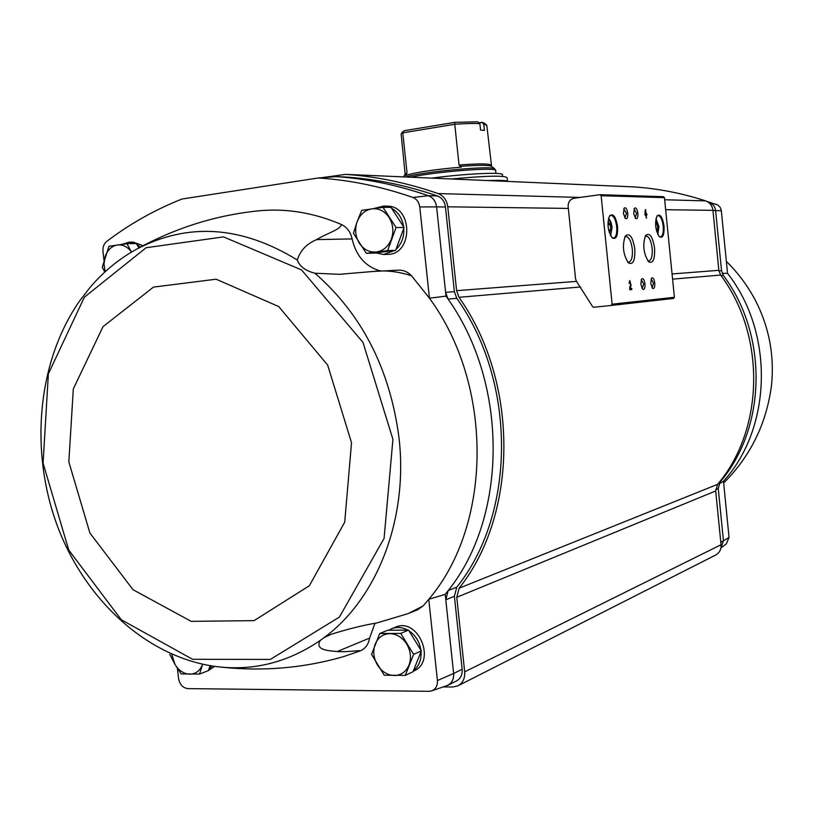 <?xml version="1.0" encoding="UTF-8"?>
<svg xmlns="http://www.w3.org/2000/svg" width="813" height="813" viewBox="0 0 813 813"><rect width="100%" height="100%" fill="white"/><g stroke="black" fill="none" stroke-linecap="round" stroke-linejoin="round"><path stroke-width="1.22" d="M722.188 273.361L727.544 273.361L721.273 210.181L720.125 207.264L717.96 205.1L706.995 201.441M721.385 210.811L715.603 210.537L721.538 270.699L718.926 270.902M721.538 270.699L723.316 275.424C768.437 335.241 766.476 427.831 720.186 481.885L718.245 488.501L715.664 489.548M718.905 483.999L723.479 481.235L729.048 537.423L723.438 540.818L718.245 488.501M138.952 247.874L136.299 243.514L126.95 243.697L131.259 251.634M202.65 664.221L199.531 674.058L208.311 670.674L210.12 665.674M366.297 253.331L374.458 253.056L395.657 250.343L404.071 227.457L391.073 207.427L382.994 207.335L396.063 227.518L387.608 250.597L366.297 253.331L353.442 233.28L357.09 221.837L361.683 210.354L382.994 207.335M405.26 675.379L413.014 671.741L421.337 650.908L408.543 630.085L387.638 630.248L379.732 633.53L400.748 633.388L413.624 654.394L405.26 675.379L384.234 675.237L371.571 654.404L379.732 633.53M720.887 548.053L726.314 543.897L729.027 537.434M708.489 202.356L709.515 202.691C713.021 204.012 715.044 206.634 715.603 210.537L712.95 210.506M720.785 542.129L723.438 540.818L720.887 548.023M672.066 273.951L718.855 270.323L712.94 210.354C712.269 205.638 709.82 202.478 705.603 200.872C681.731 193.128 657.758 188.474 633.703 186.899L633.236 186.878M718.855 270.323L720.633 275.058C766.12 335.779 764.21 429.406 717.625 484.335L715.704 490.961L721.04 544.73C721.294 549.476 719.475 552.921 715.592 555.076L458.166 685.694M341.48 224.53C340.281 229.805 326.684 233.311 316.643 239.601L352.11 238.92C350.596 232.03 347.049 227.234 341.48 224.53C314.519 212.986 287.487 208.362 260.363 210.669L255.333 211.187M409.782 612.951L417.526 609.801L423.136 605.909L428.756 599.303C492.312 524.964 493.806 385.718 429.447 298.188L411.52 275.77C398.34 271.491 385.555 270.058 373.157 271.471L339.448 274.316L314.926 273.229C305.556 270.841 299.682 266.43 297.294 259.997C300.2 250.597 306.643 243.798 316.643 239.601M297.294 259.997C241.603 225.811 187.976 222.244 136.411 249.276C118.678 259.083 103.068 271.989 89.562 288.005L79.227 301.501C37.733 361.653 29.675 449.122 56.595 523.796C83.719 598.287 145.009 656.193 214.388 666.335C258.788 671.934 301.908 668.682 343.726 656.569L360.484 650.796C365.484 648.53 368.523 644.282 369.6 638.083L374.935 623.368M360.484 650.796C359.387 650.156 346.612 652.311 337.232 651.528C328.879 650.796 314.174 650.187 320.413 640.309L324.204 637.544L331.308 634.242C348.909 628.774 364.061 625.024 376.754 622.992L408.339 613.541L423.136 605.909M386.47 206.126L387.11 206.136C413.268 205.719 413.278 255.221 387.222 254.378L384.214 254.479M133.017 242.111L143.108 245.648M352.11 238.92C356.175 256.268 365.769 266.979 380.911 271.075M411.52 275.77C407.892 271.949 403.655 270.068 398.817 270.14L398.279 270.17M419.782 206.949L436.601 206.878L446.012 296.135L429.447 298.188L419.762 206.949C419.071 202.234 416.774 199.073 412.872 197.478L412.882 197.447C381.084 186.421 349.509 179.937 318.168 177.986L181.929 199.033C154.744 209.835 129.643 223.982 106.635 241.491L106.635 241.491C103.861 243.859 102.641 247.172 102.987 251.461L103.983 260.424M445.209 594.344L448.176 590.584L456.774 587.149L454.396 596.275L445.788 599.791L445.209 594.344L428.756 599.303L437.424 680.532L453.624 673.489L445.788 599.791L448.176 590.584C507.668 516.733 508.643 384.447 448.054 299.072L446.012 296.135M454.376 291.664L445.615 292.355L448.054 299.072L456.794 298.32L454.376 291.664L445.463 206.99C444.66 201.482 441.967 197.803 437.374 195.943C406.51 185.334 375.83 179.023 345.352 177.01L344.722 176.98M429.051 691.314L187.854 688.621C182.834 687.92 179.734 684.556 178.555 678.479L177.386 668.357M394.894 627.402L395.392 627.199C418.187 616.772 436.998 661.863 413.583 671.06L413.217 671.243M214.551 666.355L208.321 670.654M428.969 691.355L431.561 690.928C435.727 689.231 437.679 685.765 437.394 680.532L437.424 680.532M428.461 195.76C433.055 197.63 435.768 201.339 436.571 206.878C435.788 201.319 433.075 197.61 428.471 195.73L412.872 197.478M456.774 587.149C515.899 513.907 516.926 382.882 456.794 298.32M318.168 177.986L335.82 176.614C366.49 178.647 397.374 185.008 428.451 195.73L412.882 197.447M446.093 685.928L447.861 685.288C452.048 682.971 453.969 679.038 453.624 673.489L462.14 669.302L454.396 596.275M448.126 685.156L456.408 680.999C460.575 678.692 462.485 674.8 462.14 669.302M443.258 686.904L452.75 686.995L457.861 685.857C462.821 683.083 465.087 678.418 464.67 671.853L456.774 597.291L715.704 490.961M322.415 177.59L345.576 174.378C376.236 176.421 407.079 182.823 438.105 193.565C443.593 195.791 446.815 200.211 447.78 206.807L456.601 290.668L458.999 297.294C519.294 382.567 518.328 514.202 459.121 588.195L456.774 597.291M574.069 198.24C570.065 199.246 568.094 201.99 568.145 206.482L575.543 278.859L576.468 281.257L592.636 306.704L593.663 307.273L611.183 305.464L612.128 304.204L601.132 195.72L599.953 194.703L574.069 198.24M611.183 305.464L673.51 298.442L674.394 297.284L664.455 197.64L663.52 196.695L600.279 194.714M644.943 215.059L645.695 215.069L646.467 218.219L646.152 215.069L646.904 215.079L646.782 213.849L646.03 213.849L645.593 209.48L644.943 215.059M629.11 283.463L629.994 281.938L630.634 284.377L629.75 289.753L631.813 289.56L631.681 288.3L630.126 288.442L631.051 285.261L629.851 280.678L629.11 283.463M664.038 226.126C662.483 216.827 660.146 213.433 657.016 215.953C654.567 223.392 655.39 230.364 659.485 236.847C662.869 238.483 664.394 234.906 664.038 226.126M617.575 226.573C615.797 216.441 613.114 212.904 609.526 215.943C606.894 223.778 607.789 231.085 612.199 237.874C616.122 239.876 617.91 236.105 617.575 226.573M627.738 213.27C626.914 208.575 625.695 206.909 624.069 208.27L623.459 213.565L625.339 218.484C627.097 219.368 627.9 217.63 627.738 213.27M637.9 213.352C637.107 208.738 635.929 207.091 634.343 208.402L633.734 213.636L635.583 218.504C637.29 219.358 638.063 217.63 637.9 213.352M634.811 248.91C632.727 236.776 629.557 232.488 625.299 236.044C622.057 245.587 623.083 254.52 628.388 262.853C633.083 265.211 635.227 260.567 634.811 248.91M654.577 248.117C652.605 236.42 649.617 232.213 645.603 235.485C642.463 244.825 643.459 253.575 648.601 261.756C653.012 263.91 655.004 259.367 654.577 248.117M644.994 283.869C644.242 279.428 643.093 277.843 641.538 279.123L640.847 284.316L642.616 289.204C644.353 290.068 645.146 288.29 644.994 283.869M654.78 283.005C654.048 278.646 652.93 277.07 651.426 278.3L650.735 283.442L652.483 288.28C654.17 289.103 654.932 287.355 654.78 283.005M652.036 287.741L653.55 283.137L651.122 278.889M642.168 288.666L643.744 284.001L641.244 279.713M647.717 260.76L648.906 260.993C651.559 259.916 652.636 255.709 652.158 248.351C651.081 240.597 649.048 236.502 646.071 236.075L645.024 236.583M627.494 261.847L628.866 262.142C631.66 261.024 632.809 256.695 632.321 249.144C631.193 241.176 629.059 236.969 625.908 236.542L624.719 237.142M635.136 217.975L636.65 213.463L634.059 209.002M624.882 217.955L626.467 213.382L623.784 208.87M609.232 232.366L610.726 229.764L610.187 224.51L607.982 222.142M611.864 237.528L613.591 238.107C616.091 237.122 617.118 233.301 616.691 226.664C615.654 219.459 613.703 215.679 610.817 215.293L609.333 216.278M656.609 231.187L657.707 229.124L657.219 224.185L655.563 221.949M659.16 236.522L660.522 236.949C662.727 236.044 663.621 232.457 663.205 226.207C662.27 219.469 660.532 215.912 657.991 215.536L656.823 216.278M629.587 288.209L630.563 284.621M630.319 282.131L629.567 280.841M629.709 282.223L629.099 282.263M631.183 289.621L631.061 288.371L631.681 288.3M631.061 288.371L630.126 288.442M646.284 215.069L646.172 213.931L646.782 213.849M645.248 212.152L645.065 210.394M645.4 212.132L645.573 213.839L644.943 212.193M656.152 229.317L657.707 229.124M655.552 224.398L657.219 224.185M608.622 230.028L610.726 229.764M607.961 224.794L610.187 224.51M431.805 690.837L446.693 685.715C451.611 683.723 453.908 679.648 453.593 673.499M716.324 204.317L709.739 202.762M716.334 204.297L708.895 202.671M121.625 244.408L129.176 242.183L135.324 243.534M136.767 244.276L140.415 247.081M212.01 665.979L208.636 669.77M373.695 208.585L383.451 206.085L389.701 207.406M391.663 208.331C398.279 212.163 402.272 218.311 403.634 226.776M403.787 228.229C404.254 236.847 401.663 243.9 396.002 249.398M394.742 250.455L383.563 254.499L375.758 252.884M388.827 630.238L391.836 628.673C397.039 626.721 402.344 627.199 407.75 630.085M409.01 630.837C415.626 635.38 419.599 641.843 420.91 650.217M421.063 651.609C421.48 659.831 418.939 666.203 413.421 670.715M421.337 650.908L413.624 654.394M408.543 630.085L400.748 633.388M389.762 633.642C396.673 633.866 402.333 637.341 406.744 644.069C410.758 651.081 411.51 658.093 409 665.105C406.033 671.823 401.124 675.288 394.275 675.512C387.384 675.186 381.775 671.69 377.456 665.004C373.502 658.063 372.75 651.122 375.2 644.17C378.075 637.483 382.933 633.977 389.762 633.642M395.657 250.343L387.608 250.597M404.071 227.457L396.063 227.518M371.836 208.839C378.848 208.128 384.59 210.984 389.061 217.406C393.146 224.195 393.919 231.42 391.378 239.093C388.38 246.512 383.411 250.811 376.46 251.979C369.468 252.579 363.787 249.693 359.397 243.3C355.393 236.583 354.62 229.439 357.09 221.837C359.996 214.459 364.915 210.12 371.836 208.839M199.531 674.058L181.126 673.947L174.958 664.363L169.815 654.445M202.569 664.455C200.049 670.735 195.791 673.977 189.805 674.19C183.768 673.896 178.819 670.613 174.958 664.363L171.695 654.14M104.826 272.111L102.275 267.203L108.952 246.258L126.95 243.697M105.172 271.725L103.973 264.205L105.08 256.766C107.438 250.018 111.544 246.095 117.387 244.987C122.936 244.408 127.631 246.776 131.482 252.091M479.873 123.637C473.786 123.281 465.422 123.495 454.762 124.277L454.802 122.346L477.607 121.808L479.873 123.637L480.544 130.05L484.436 130.436L483.776 124.054L481.936 122.468L479.06 122.936M481.936 122.468L478.827 122.733M454.802 122.346L404.346 130.68L401.124 133.891L405.128 174.216L407.039 172.895L405.443 175.537C415.24 172.346 433.817 169.541 461.195 167.112L459.03 164.998L454.762 124.277L402.781 132.834L407.039 172.895M404.346 130.68L402.943 131.655M491.57 166.34L486.824 125.415L483.776 124.054M484.243 123.109L481.763 122.255M507.434 181.075L507.078 177.6C503.999 175.344 485.503 175.801 451.581 178.982M508.125 181.39L508.125 181.39C506.57 180.384 499.822 180.11 487.902 180.557M508.135 181.441C506.306 180.608 500.371 180.344 490.31 180.669M431.805 178.118C465.036 173.647 503.552 171.868 502.434 174.704L502.607 176.38M753.651 297.111L755.805 301.135C769.22 327.669 774.454 355.698 771.527 385.24C766.507 423.583 750.551 456.164 723.661 482.993M727.544 273.361C774.474 333.066 772.015 427.923 723.479 481.235M723.316 275.424L721.04 275.617M720.186 481.885L719.312 482.231M260.363 210.669C217.041 214.795 175.73 227.66 136.411 249.276L132.489 251.502M214.388 666.335C252.193 671.477 287.538 662.798 320.413 640.309M324.204 637.544C376.958 598.744 408.248 519.314 399.092 438.532C390.23 369.59 362.171 314.489 314.926 273.229M392.923 439.315L362.994 342.415L301.572 269.936L223.524 236.898L146.147 247.711L84.369 297.182L48.374 373.817L43.089 463.186L68.739 550.045L121.289 619.74L192.569 659.302L270.363 659.414L339.407 617.067L384.092 538.379L392.923 439.315M428.451 195.73L437.374 195.943M436.601 206.878L445.463 206.99M335.82 176.614L345.352 177.01M612.128 304.204L674.394 297.284M601.132 195.72L664.455 197.64M610.421 235.364L612.016 227.122C611.447 222.691 610.258 219.896 608.449 218.748M657.676 234.164L658.835 226.634L655.918 218.941M630.431 285.322L631.051 285.261M447.78 206.807L568.348 208.423M456.601 290.668L576.539 281.369M665.654 209.724L712.94 210.354M345.576 174.378L633.703 186.899M438.105 193.565L579.954 197.437M664.658 199.754L705.603 200.872M458.999 297.294L580.533 286.969M672.585 279.144L720.633 275.058M459.121 588.195L717.625 484.335M464.67 671.853L721.04 544.73M351.521 442.729L327.659 365.078L278.717 306.552L216.136 279.205L153.505 287.091L103.017 326.643L73.322 388.888L68.841 461.967L89.908 533.033L133.037 589.72L191.187 621.356L254.083 620.634L309.336 585.756L344.722 522.159L351.521 442.729M337.232 651.528L369.6 638.083M490.961 165.191C489.619 163.565 478.979 163.504 459.03 164.998M406.419 174.51L404.772 175.466M494.721 168.891L491.519 166.299C488.806 164.988 478.298 165.029 459.995 166.401M410.728 177.204C434.792 171.685 497.861 166.838 495.656 170.588L494.67 168.85C492.952 165.222 421.612 171.726 405.809 176.99M771.527 385.24C774.454 355.698 769.22 327.669 755.805 301.135C748.031 286.247 738.214 273.016 726.375 261.43M335.678 176.604L345.21 177M600.136 194.703L663.52 196.695M608.571 218.26L612.108 227.132L610.654 235.8M656 218.565L658.916 226.644L657.839 234.51M629.364 282.009L629.994 281.938M345.474 174.368L633.622 186.888M339.448 274.316L342.547 274.154M373.157 271.471L398.817 270.14M129.176 242.183L133.413 242.111M383.451 206.085L387.11 206.136M391.836 628.673L395.392 627.199M402.994 131.594L401.124 133.891M484.182 123.058L486.489 124.917M403.614 176.899L405.128 174.216M495.656 170.588L495.94 173.393"/></g></svg>
